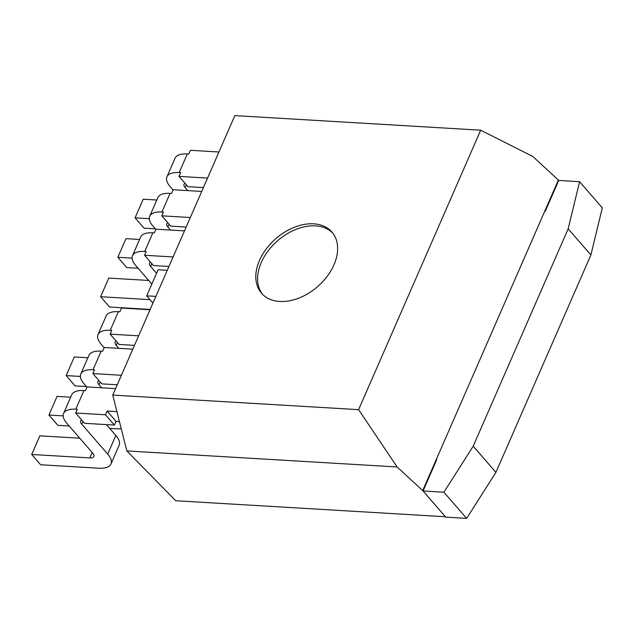 <?xml version="1.0" encoding="UTF-8"?>
<svg xmlns="http://www.w3.org/2000/svg" width="634" height="634" viewBox="0 0 634 634"><rect width="100%" height="100%" fill="white"/><g stroke="black" fill="none" stroke-linecap="round" stroke-linejoin="round"><path stroke-width="0.95" d="M422.704 490.573L445.417 516.742L175.721 500.741L126.84 450.933L397.114 466.965L422.704 490.573L558.364 180.048L532.774 156.447L480.699 130.192L234.849 115.602L112.749 395.077L126.84 450.933M545.161 211.518L558.728 180.46L558.364 180.048M112.749 395.077L358.606 409.659L480.699 130.192M358.606 409.659L397.114 466.965M259.472 260.423A46.639 31.803 139 0 1 294.533 227.202A46.639 31.803 139 0 1 331.947 232.068A46.639 31.803 139 0 1 317.571 286.655A46.639 31.803 139 0 1 261.501 293.201A46.639 31.803 139 0 1 259.472 260.423M262.428 294.208A46.639 31.803 139 0 1 261.263 262.484A46.639 31.803 139 0 1 295.444 229.611A46.639 31.803 139 0 1 332.81 233.122M558.728 180.46L579.587 181.696L602.3 207.873L590.888 254.979L495.923 472.346L473.21 446.178L443.919 492.222L423.06 490.985L436.628 459.935M590.888 254.979L568.175 228.811L473.21 446.178M495.923 472.346L466.64 518.398L443.919 492.222M466.64 518.398L445.773 517.154L423.06 490.985M579.587 181.696L568.175 228.811M81.667 419.938A9.328 3.899 -156.4 0 0 80.661 420.913A9.328 3.899 -156.4 0 0 81.754 424.201L107.693 454.087A27.983 11.705 23.6 0 1 110.982 463.961A27.983 11.705 23.6 0 1 98.753 468.217L40.639 464.77L31.7 454.467L89.814 457.914A9.328 3.899 -156.4 0 0 93.887 456.496A9.328 3.899 -156.4 0 0 92.786 453.199L66.855 423.322A27.983 11.705 23.6 0 1 63.566 413.447L71.705 394.816A27.983 11.705 23.6 0 1 83.934 390.56L85.424 390.647L87.048 386.922L115.57 388.618M119.43 421.555L116.022 421.348L114.397 425.081L84.599 423.314L75.652 413.003L105.45 414.779L107.083 411.046L116.925 411.632M63.566 413.447A27.983 11.705 23.6 0 1 75.787 409.192L77.285 409.279L75.652 413.003M31.7 454.467L39.839 435.835L79.773 438.205M106.409 424.606L115.832 435.455A27.983 11.705 23.6 0 1 119.121 445.33L110.982 463.961M105.45 414.779L114.397 425.081M107.083 411.046L116.022 421.348M86.937 387.176L84.084 383.887A27.983 11.705 23.6 0 1 80.795 374.005L88.934 355.381A27.983 11.705 23.6 0 1 101.163 351.125L102.653 351.212L104.277 347.487L132.799 349.175M117.242 384.79L101.828 383.871L92.881 373.569L121.403 375.265M80.795 374.005A27.983 11.705 23.6 0 1 93.024 369.757L94.514 369.844L92.881 373.569M69.185 426L57.876 425.335L48.929 415.024L57.068 396.393L70.659 397.201M121.205 428.608A27.983 11.705 23.6 0 1 115.982 428.782L109.714 428.41M98.896 380.495A9.328 3.899 -156.4 0 0 97.89 381.478A9.328 3.899 -156.4 0 0 98.983 384.767L101.606 387.786M48.929 415.024L63.146 415.872M104.166 347.741L101.313 344.452A27.983 11.705 23.6 0 1 98.024 334.57L106.163 315.938A27.983 11.705 23.6 0 1 118.392 311.69L119.881 311.777L121.506 308.053L150.028 309.741M134.471 345.356L119.057 344.436L110.11 334.134L138.632 335.83M98.024 334.57A27.983 11.705 23.6 0 1 110.253 330.322L111.742 330.409L110.11 334.134M86.414 386.566L75.105 385.892L66.158 375.59L74.297 356.958L87.888 357.766M116.125 341.06A9.328 3.899 -156.4 0 0 115.119 342.043A9.328 3.899 -156.4 0 0 116.212 345.332L118.835 348.351M66.158 375.59L80.375 376.438M152.96 303.044L146.708 295.848L158.104 269.759L167.257 270.306M146.708 295.848L155.861 296.387M151.843 284.095L135.771 265.575A27.983 11.705 23.6 0 1 132.482 255.7L140.621 237.068A27.983 11.705 23.6 0 1 152.849 232.813L154.339 232.9L155.964 229.175L184.486 230.871M168.929 266.478L153.515 265.567L144.568 255.264L173.09 256.952M132.482 255.7A27.983 11.705 23.6 0 1 144.71 251.444L146.2 251.532L144.568 255.264M150.163 309.432L109.563 307.022L100.616 296.72L108.755 278.088L148.689 280.458M150.583 262.191A9.328 3.899 -156.4 0 0 149.576 263.165A9.328 3.899 -156.4 0 0 150.67 266.462L156.574 273.262M100.616 296.72L150.012 299.652M155.853 229.429L153 226.14A27.983 11.705 23.6 0 1 149.711 216.265L157.85 197.634A27.983 11.705 23.6 0 1 170.078 193.378L171.568 193.465L173.193 189.74L201.715 191.436M186.158 227.043L170.744 226.132L161.797 215.822L190.319 217.517M149.711 216.265A27.983 11.705 23.6 0 1 161.939 212.01L163.429 212.097L161.797 215.822M138.101 268.253L126.792 267.588L117.845 257.285L125.984 238.653L139.575 239.454M167.812 222.756A9.328 3.899 -156.4 0 0 166.805 223.731A9.328 3.899 -156.4 0 0 167.899 227.02L170.522 230.039M117.845 257.285L132.062 258.125M173.082 189.994L170.229 186.705A27.983 11.705 23.6 0 1 166.94 176.823L175.079 158.199A27.983 11.705 23.6 0 1 187.307 153.943L188.797 154.03L190.422 150.306L218.944 151.994M203.387 187.609L187.973 186.689L179.026 176.387L207.548 178.083M166.94 176.823A27.983 11.705 23.6 0 1 179.168 172.575L180.658 172.662L179.026 176.387M155.33 228.819L144.021 228.153L135.074 217.842L143.213 199.211L156.804 200.019M185.041 183.313A9.328 3.899 -156.4 0 0 184.034 184.296A9.328 3.899 -156.4 0 0 185.128 187.585L187.751 190.604M135.074 217.842L149.291 218.69M83.934 390.56L75.787 409.192M115.832 435.455L107.693 454.087M82.967 421.436L81.754 424.201M92.176 452.494L89.814 457.914M101.163 351.125L93.024 369.757M100.196 381.993L98.983 384.767M118.392 311.69L110.253 330.322M117.425 342.558L116.212 345.332M152.849 232.813L144.71 251.444M151.883 263.689L150.67 266.462M170.078 193.378L161.939 212.01M169.112 224.254L167.899 227.02M187.307 153.943L179.168 172.575M186.341 184.811L185.128 187.585"/></g></svg>
